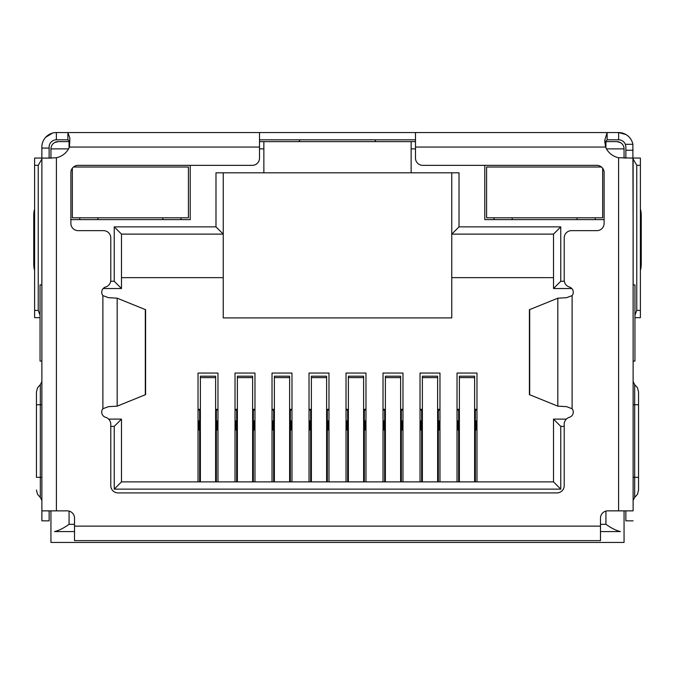 <?xml version="1.0" encoding="UTF-8"?>
<svg xmlns="http://www.w3.org/2000/svg" width="675" height="675" viewBox="0 0 675 675"><rect width="100%" height="100%" fill="white"/><g stroke="black" fill="none" stroke-linecap="round" stroke-linejoin="round"><path stroke-width="1.01" d="M616.815 141.615A7.256 7.256 0 0 1 624.063 148.871A7.256 7.256 0 0 0 616.815 141.615L605.931 141.615L616.815 141.615L620.443 142.594M69.069 147.867L69.069 141.615L58.185 141.615L69.803 141.615M259.512 141.615L415.488 141.615M605.062 141.615L605.931 141.615L605.931 147.867M50.937 158.102L50.937 148.871A7.256 7.256 0 0 1 58.185 141.615L54.557 142.594M411.134 141.615L411.134 172.817L263.866 172.817L263.866 141.615M451.761 172.817L451.761 317.908L223.239 317.908L223.239 172.817M624.063 510.865L624.063 542.447L50.937 542.447L50.937 510.865M606.454 148.871L624.063 148.871L624.063 158.102M484.777 165.358L484.777 219.611L604.117 219.611M70.883 219.611L190.223 219.611L190.223 165.358M411.134 172.817L459.017 172.817L459.017 226.868L560.765 226.868L560.765 281.273L564.317 281.273M564.216 426.372L560.765 426.372L560.765 489.13L114.235 489.13L114.235 426.372L110.784 426.372M110.683 281.273L114.235 281.273L114.235 226.868L215.983 226.868L215.983 172.817L263.866 172.817M459.017 226.868L451.761 234.115L553.517 234.115L553.517 288.529L571.818 288.529M215.983 226.868L223.239 234.115L121.483 234.115L114.235 226.868M41.884 284.901L40.053 284.901L40.053 361.074L41.884 361.074M74.512 531.571L54.557 531.571C58.759 530.617 63.593 528.196 69.069 524.315L74.512 524.315M633.116 361.074L634.947 361.074L634.947 284.901L633.116 284.901M600.488 524.315L605.931 524.315C611.407 528.196 616.25 530.617 620.443 531.571L600.488 531.571M114.235 281.273L121.483 288.529L121.483 234.115M103.182 288.529L121.483 288.529M114.235 426.372L121.483 419.116L108.641 419.116M114.235 489.13L121.483 481.874L121.483 419.116M560.765 489.13L553.517 481.874L121.483 481.874M560.765 426.372L553.517 419.116L553.517 481.874M566.359 419.116L553.517 419.116M560.765 281.273L553.517 288.529M560.765 226.868L553.517 234.115M451.761 277.644L553.517 277.644M121.483 277.644L223.239 277.644M198.028 481.874L198.028 373.047L217.974 373.047L217.974 481.874M235.027 481.874L235.027 373.047L254.973 373.047L254.973 481.874M272.025 481.874L272.025 373.047L291.98 373.047L291.98 481.874M309.023 481.874L309.023 373.047L328.978 373.047L328.978 481.874M346.022 481.874L346.022 373.047L365.977 373.047L365.977 481.874M383.02 481.874L383.02 373.047L402.975 373.047L402.975 481.874M420.027 481.874L420.027 373.047L439.973 373.047L439.973 481.874M457.026 481.874L457.026 373.047L476.972 373.047L476.972 481.874M457.026 409.32L459.38 409.32M474.618 409.32L476.972 409.32M476.972 420.93L475.343 420.93M476.972 430L476.069 430L476.069 420.93M458.654 420.93L457.928 420.93L457.928 430L457.026 430M457.928 420.93L457.026 420.93M420.027 409.32L422.381 409.32M437.619 409.32L439.973 409.32M439.973 420.93L438.345 420.93M439.973 430L439.071 430L439.071 420.93M421.656 420.93L420.93 420.93L420.93 430L420.027 430M420.93 420.93L420.027 420.93M383.02 409.32L385.383 409.32M400.621 409.32L402.975 409.32M402.975 420.93L401.347 420.93M402.975 430L402.072 430L402.072 420.93M384.657 420.93L383.932 420.93L383.932 430L383.02 430M383.932 420.93L383.02 420.93M346.022 409.32L348.384 409.32M363.614 409.32L365.977 409.32M365.977 420.93L364.34 420.93M365.977 430L365.065 430L365.065 420.93M347.659 420.93L346.933 420.93L346.933 430L346.022 430M346.933 420.93L346.022 420.93M309.023 409.32L311.386 409.32M326.616 409.32L328.978 409.32M328.978 420.93L327.341 420.93M328.978 430L328.067 430L328.067 420.93M310.66 420.93L309.935 420.93L309.935 430L309.023 430M309.935 420.93L309.023 420.93M272.025 409.32L274.379 409.32M289.617 409.32L291.98 409.32M291.98 420.93L290.343 420.93M291.98 430L291.068 430L291.068 420.93M273.653 420.93L272.928 420.93L272.928 430L272.025 430M272.928 420.93L272.025 420.93M235.027 409.32L237.381 409.32M252.619 409.32L254.973 409.32M254.973 420.93L253.344 420.93M254.973 430L254.07 430L254.07 420.93M236.655 420.93L235.929 420.93L235.929 430L235.027 430M235.929 420.93L235.027 420.93M198.028 409.32L200.382 409.32M215.62 409.32L217.974 409.32M217.974 420.93L216.346 420.93M217.974 430L217.072 430L217.072 420.93M199.657 420.93L198.931 420.93L198.931 430L198.028 430M198.931 420.93L198.028 420.93M216.346 481.874L216.346 410.046L215.62 410.046M200.382 410.046L199.657 410.046L199.657 481.874M215.62 481.874L215.62 376.194L200.382 376.194L200.382 481.874M199.657 410.046L198.028 410.046M217.974 410.046L216.346 410.046M253.344 481.874L253.344 410.046L252.619 410.046M237.381 410.046L236.655 410.046L236.655 481.874M252.619 481.874L252.619 376.194L237.381 376.194L237.381 481.874M236.655 410.046L235.027 410.046M254.973 410.046L253.344 410.046M290.343 481.874L290.343 410.046L289.617 410.046M274.379 410.046L273.653 410.046L273.653 481.874M289.617 481.874L289.617 376.194L274.379 376.194L274.379 481.874M273.653 410.046L272.025 410.046M291.98 410.046L290.343 410.046M327.341 481.874L327.341 410.046L326.616 410.046M311.386 410.046L310.66 410.046L310.66 481.874M326.616 481.874L326.616 376.194L311.386 376.194L311.386 481.874M310.66 410.046L309.023 410.046M328.978 410.046L327.341 410.046M364.34 481.874L364.34 410.046L363.614 410.046M348.384 410.046L347.659 410.046L347.659 481.874M363.614 481.874L363.614 376.194L348.384 376.194L348.384 481.874M347.659 410.046L346.022 410.046M365.977 410.046L364.34 410.046M401.347 481.874L401.347 410.046L400.621 410.046M385.383 410.046L384.657 410.046L384.657 481.874M400.621 481.874L400.621 376.194L385.383 376.194L385.383 481.874M384.657 410.046L383.02 410.046M402.975 410.046L401.347 410.046M438.345 481.874L438.345 410.046L437.619 410.046M422.381 410.046L421.656 410.046L421.656 481.874M437.619 481.874L437.619 376.194L422.381 376.194L422.381 481.874M421.656 410.046L420.027 410.046M439.973 410.046L438.345 410.046M475.343 481.874L475.343 410.046L474.618 410.046M459.38 410.046L458.654 410.046L458.654 481.874M474.618 481.874L474.618 376.194L459.38 376.194L459.38 481.874M458.654 410.046L457.026 410.046M476.972 410.046L475.343 410.046M415.488 132.553L415.488 158.102A7.256 7.256 0 0 0 422.744 165.358L596.86 165.358A7.256 7.256 0 0 1 604.117 172.614L604.117 223.391A7.256 7.256 0 0 1 596.86 230.648L571.472 230.648A7.256 7.256 0 0 0 564.216 237.904L564.216 280.074A7.256 7.256 0 0 0 569.396 287.027A5.442 5.442 0 0 1 572.113 295.608L566.561 297.683L557.828 298.19L529.403 309.707L529.403 394.63L557.828 406.148L566.561 406.654L572.113 408.729A5.442 5.442 0 0 1 569.396 417.31A7.256 7.256 0 0 0 564.216 424.263L564.216 485.654A7.256 7.256 0 0 1 556.959 492.91L118.041 492.91A7.256 7.256 0 0 1 110.784 485.654L110.784 424.263A7.256 7.256 0 0 0 105.604 417.31A5.442 5.442 0 0 1 102.887 408.729L108.439 406.654L117.172 406.148L145.597 394.63L145.597 309.707L117.172 298.19L108.439 297.683L102.887 295.608A5.442 5.442 0 0 1 105.604 287.027A7.256 7.256 0 0 0 110.784 280.074L110.784 237.904A7.256 7.256 0 0 0 103.528 230.648L78.14 230.648A7.256 7.256 0 0 1 70.883 223.391L70.883 172.614A7.256 7.256 0 0 1 78.14 165.358L252.256 165.358A7.256 7.256 0 0 0 259.512 158.102L259.512 132.553L618.629 132.553A14.512 14.512 0 0 1 632.872 144.307L625.337 144.307L625.877 147.057L625.877 158.102M633.116 159.41L633.116 510.865L618.604 510.865L618.604 157.731A18.141 18.141 0 0 1 605.559 147.057L604.699 140.476L607.12 132.553L607.12 139.809L618.629 139.809A7.256 7.256 0 0 1 625.337 144.307M49.123 158.102L49.123 147.057A7.256 7.256 0 0 1 56.371 139.809L56.371 132.553L54.143 132.722M49.123 148.078L41.867 148.078L41.867 147.057A14.512 14.512 0 0 1 56.371 132.553L63.627 132.553M632.872 144.307L633.116 222.969M625.987 134.561L618.629 132.553L618.629 139.809M41.884 222.969L41.867 148.078M41.867 222.969L41.884 224.277M628.552 136.477L626.847 135.11M52.574 133.059L45.638 137.295M633.116 224.277L633.133 222.969M259.512 139.809L415.488 139.809M56.371 132.553L67.88 132.553L67.88 139.809L69.82 141.404M56.371 139.809L67.88 139.809M298.848 141.615L299.692 140.569M375.224 140.678L375.992 141.615M604.792 142.695L607.12 139.809M49.14 158.102L56.396 157.731A18.141 18.141 0 0 0 69.441 147.057L69.896 138.164L67.88 132.553L259.512 132.553M49.123 158.06A7.256 7.256 0 0 0 50.937 157.823M624.063 157.823A7.256 7.256 0 0 0 625.877 158.06M40.053 315.191L38.239 310.407L34.611 310.407L34.611 165.307L38.239 165.307L41.867 159.03M38.239 310.407L38.239 165.307M633.133 159.03L636.761 165.307L636.761 310.407L634.947 315.191M636.761 165.307L640.389 165.307L640.389 310.407L636.761 310.407M640.389 317.663L634.947 317.663L640.389 317.663L640.389 310.407M34.611 310.407L34.611 317.663L40.053 317.663M41.867 158.06L34.611 158.06L34.611 165.307M34.611 263.621L33.75 263.621L33.75 215.814A7.256 1.51 90 0 1 34.611 209.258L34.611 205.217M41.867 284.901L41.867 224.277M640.389 212.465L640.389 205.217M640.389 165.307L640.389 158.06L633.133 158.06M633.133 224.277L633.133 284.901M41.884 159.41L41.884 510.865L67.255 510.865A7.256 7.256 0 0 1 74.512 518.122L74.512 540.633L600.488 540.633L600.488 518.122A7.256 7.256 0 0 1 607.745 510.865L618.604 510.865M33.75 263.621A7.256 1.51 90 0 0 34.611 270.177M640.389 270.177A7.256 1.51 -90 0 0 641.25 263.621L640.389 263.621M640.389 215.814L641.25 215.814L641.25 263.621M641.25 215.814A7.256 1.51 -90 0 0 640.389 209.258M633.116 510.865L633.116 158.102L618.604 157.731M41.884 510.865L41.884 520.847L49.14 520.847L49.14 510.865M51.621 158.102L41.884 158.102M625.86 510.865L625.86 520.847L633.116 520.847M638.55 477.318L638.55 392.074L638.55 404.764L634.669 404.764L634.669 477.318L638.55 477.318L638.55 490.008L638.55 477.318M633.133 272.354L633.133 274.134M36.45 477.318L36.45 392.074L36.45 404.764L40.331 404.764L40.331 477.318L36.45 477.318M73.524 167.012L188.409 167.012L188.409 217.797L72.335 217.797L72.335 168.261M180.976 217.797L180.976 219.611M162.844 219.611L162.844 217.797M97.909 217.797L97.909 219.611M79.768 219.611L79.768 217.797M601.476 167.012L486.591 167.012L486.591 217.797L602.665 217.797L602.665 168.261M595.232 217.797L595.232 219.611M577.091 219.611L577.091 217.797M512.156 217.797L512.156 219.611M494.024 219.611L494.024 217.797M68.546 148.871L50.937 148.871A7.256 7.256 0 0 1 58.185 141.615M411.134 148.871L415.488 148.871M259.512 148.871L263.866 148.871M69.069 511.102L69.069 524.315M605.931 524.315L605.931 511.102M216.346 431.814L215.62 431.814M200.382 431.814L199.657 431.814M215.62 377.603L200.382 377.603M253.344 431.814L252.619 431.814M237.381 431.814L236.655 431.814M252.619 377.603L237.381 377.603M290.343 431.814L289.617 431.814M274.379 431.814L273.653 431.814M289.617 377.603L274.379 377.603M327.341 431.814L326.616 431.814M311.386 431.814L310.66 431.814M326.616 377.603L311.386 377.603M364.34 431.814L363.614 431.814M348.384 431.814L347.659 431.814M363.614 377.603L348.384 377.603M401.347 431.814L400.621 431.814M385.383 431.814L384.657 431.814M400.621 377.603L385.383 377.603M438.345 431.814L437.619 431.814M422.381 431.814L421.656 431.814M437.619 377.603L422.381 377.603M475.343 431.814L474.618 431.814M459.38 431.814L458.654 431.814M474.618 377.603L459.38 377.603M625.877 150.247L633.133 150.247M145.319 394.808L145.319 309.53M529.681 309.53L529.681 394.808M117.172 406.148L117.172 298.19M557.828 298.19L557.828 406.148M69.441 147.057L259.512 147.057M102.887 408.729L102.887 295.608M572.113 295.608L572.113 408.729M415.488 147.057L605.559 147.057M74.512 526.129L600.488 526.129M33.75 215.814L34.611 215.814M56.396 157.731L56.396 510.865M633.116 477.318L634.669 477.318L634.669 497.45L637.521 494.21L638.55 490.008M638.55 392.074L637.521 387.872L634.669 384.632L634.669 404.764L633.116 404.764M36.45 490.008L37.479 494.21L40.331 497.45L40.331 384.632L37.479 387.872L36.45 392.074M40.331 404.764L41.884 404.764M40.331 477.318L41.884 477.318M634.669 384.632L633.116 381.653M634.669 497.45L633.116 500.428M40.331 384.632L41.884 381.653M40.331 497.45L41.884 500.428"/></g></svg>

